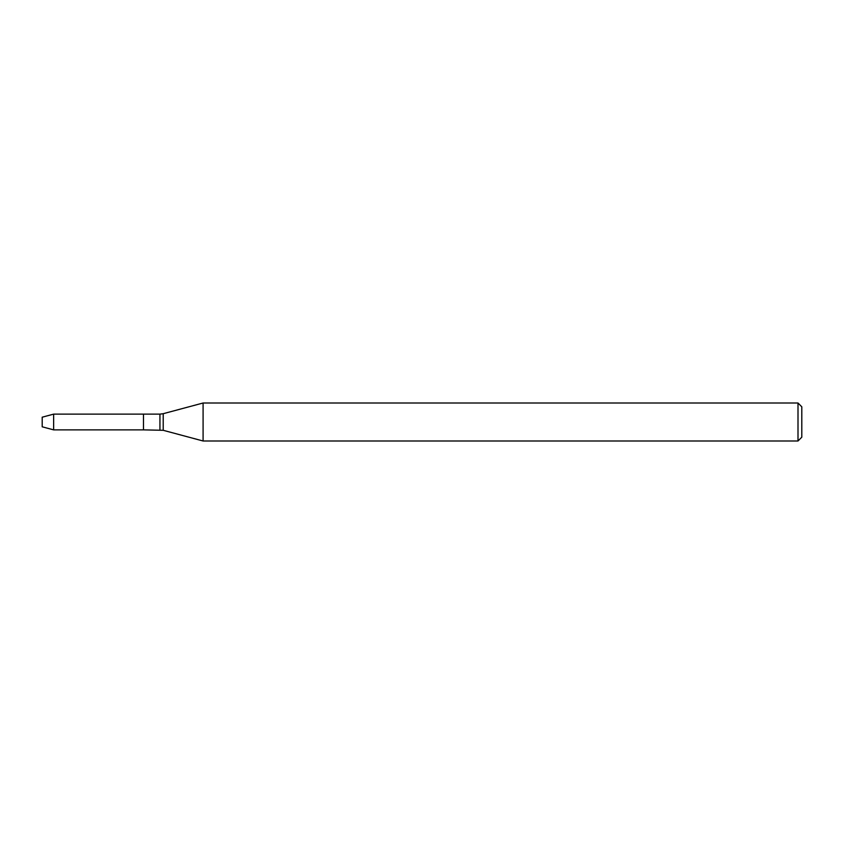 <?xml version="1.0" encoding="UTF-8"?>
<svg xmlns="http://www.w3.org/2000/svg" width="844" height="844" viewBox="0 0 844 844"><rect width="100%" height="100%" fill="white"/><g stroke="black" fill="none" stroke-linecap="round" stroke-linejoin="round"><path stroke-width="1.27" d="M798.002 440.99L798.002 403.01L801.8 406.808L801.8 437.192L798.002 440.99L203.087 440.99L163.219 430.303L143.48 429.87L143.48 414.13L53.636 414.13L53.636 429.87L42.2 426.811L42.2 417.189L53.636 414.13M203.087 440.99L203.087 403.01L163.219 413.697L163.219 430.303M159.938 429.87L159.938 414.13L143.48 414.13L143.48 429.87L53.636 429.87M159.938 414.13L163.219 413.697M798.002 403.01L203.087 403.01"/></g></svg>
